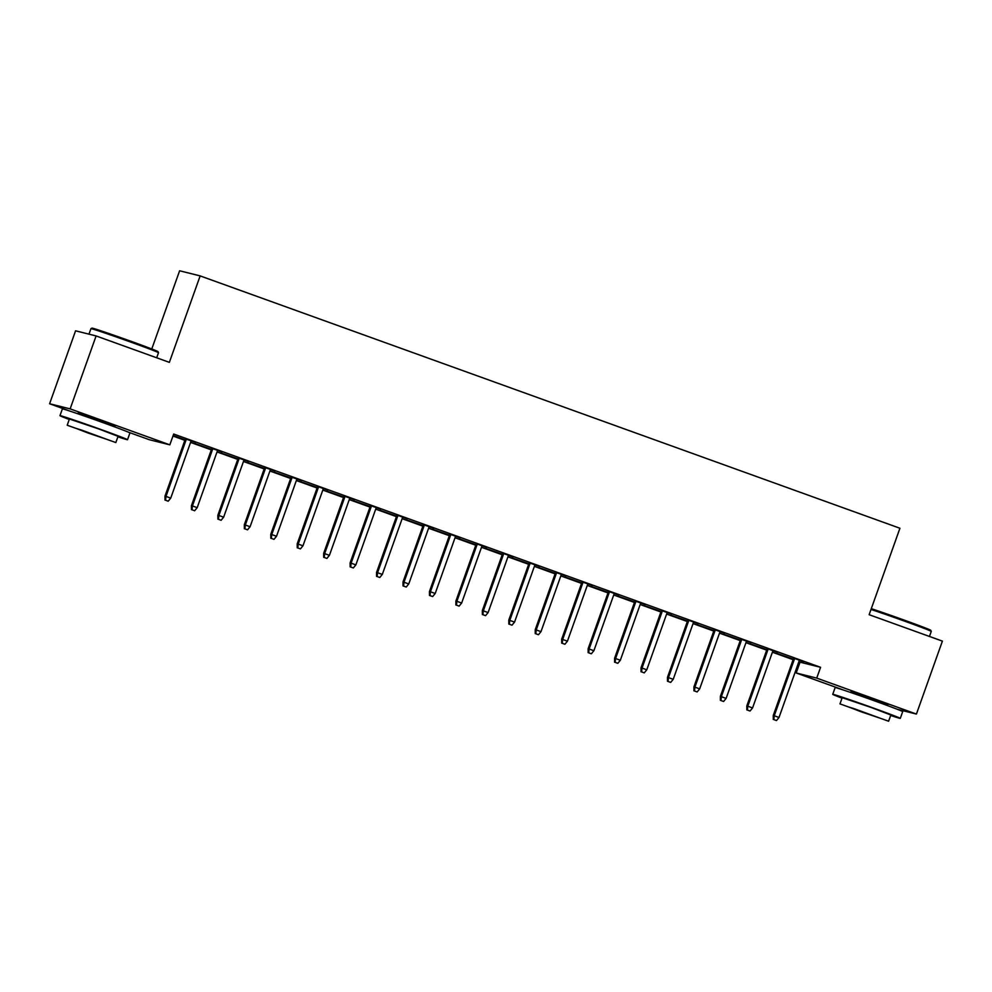<?xml version="1.0" encoding="UTF-8"?>
<svg xmlns="http://www.w3.org/2000/svg" width="992" height="992" viewBox="0 0 992 992"><rect width="100%" height="100%" fill="white"/><g stroke="black" fill="none" stroke-linecap="round" stroke-linejoin="round"><path stroke-width="1.49" d="M78.182 413.242L100.948 420.658L114.923 426.324M850.95 691.908L873.729 699.323L887.704 704.99M172.968 436.046L184.859 440.336M190.576 442.407L211.308 449.872M217.025 451.943L237.745 459.408M243.474 461.478L264.194 468.943M269.923 471.014L290.644 478.491M296.372 480.55L317.093 488.027M322.809 490.085L343.542 497.562M349.258 499.621L369.979 507.098M375.708 509.156L396.428 516.634M402.157 518.692L422.877 526.169M428.606 528.24L449.326 535.705M455.043 537.776L475.776 545.24M481.492 547.311L502.212 554.776M507.941 556.847L528.662 564.312M534.39 566.382L555.111 573.86M560.84 575.918L581.56 583.395M587.276 585.454L608.009 592.931M613.726 594.989L634.446 602.466M640.175 604.525L660.895 612.002M666.624 614.06L687.344 621.538M693.073 623.608L713.794 631.073M719.51 633.144L740.243 640.609M745.959 642.68L766.68 650.144M772.408 652.215L793.129 659.692M798.858 661.751L800.036 662.172L796.192 672.985L816.726 678.106L916.422 714.066L897.301 709.292M70.965 411.469L49.6 403.756L70.134 408.878L169.83 444.838L149.308 439.716L128.253 432.115M70.134 408.878L96.1 335.941L75.578 330.807L49.6 403.756M151.776 348.973L179.614 270.779L200.148 275.9L899.93 528.252L869.141 614.705L942.4 641.117L916.422 714.066M843.746 690.134L796.192 672.985M210.862 449.264L194.99 443.548L211.494 449.339M222.01 451.906L211.829 448.384M221.96 452.042L217.558 450.455M263.76 468.348L247.888 462.619L264.38 468.41M274.896 470.977L264.728 467.455M274.858 471.113L270.444 469.526M316.646 487.419L300.787 481.69L317.279 487.494M327.794 490.048L317.614 486.539M327.744 490.184L323.342 488.597M369.545 506.49L353.673 500.774L370.177 506.565M380.692 509.119L370.512 505.61M380.643 509.256L376.241 507.668M422.431 525.562L406.571 519.845L423.063 525.636M433.578 528.203L423.41 524.681M433.529 528.339L429.127 526.752M475.329 544.633L459.457 538.916L475.962 544.707M486.477 547.274L476.296 543.752M486.427 547.41L482.025 545.823M528.228 563.716L512.356 557.988L528.848 563.791M539.363 566.345L529.195 562.824M539.326 566.482L534.911 564.894M581.114 582.788L565.254 577.059L581.746 582.862M592.261 585.416L582.081 581.907M592.212 585.553L587.81 583.966M634.012 601.859L618.14 596.142L634.644 601.933M645.16 604.488L634.979 600.978M645.11 604.624L640.708 603.037M686.898 620.93L671.038 615.214L687.53 621.004M698.046 623.571L687.878 620.05M697.996 623.708L693.594 622.12M739.796 640.001L723.924 634.285L740.429 640.076M750.944 642.642L740.764 639.121M750.894 642.779L746.492 641.192M792.695 659.085L776.823 653.356L793.315 659.159M803.83 661.714L793.662 658.204M803.793 661.85L799.391 660.263M800.036 662.172L820.57 667.306L173.687 434.025L169.83 444.838M777.393 652.178L767.213 648.656M777.344 652.314L772.942 650.727M766.246 649.549L750.374 643.82L766.878 649.611M724.495 633.107L714.314 629.585M724.445 633.243L720.043 631.656M713.347 630.466L697.488 624.749L713.98 630.54M671.596 614.036L661.428 610.514M671.559 614.172L667.157 612.572M660.461 611.394L644.589 605.678L661.081 611.469M618.71 594.952L608.53 591.443M618.661 595.088L614.259 593.501M607.563 592.323L591.691 586.594L608.195 592.398M565.812 575.881L555.644 572.372M565.762 576.017L561.36 574.43M554.664 573.252L538.805 567.523L555.297 573.326M512.926 556.81L502.746 553.288M512.876 556.946L508.474 555.359M501.778 554.181L485.906 548.452L502.411 554.243M460.028 537.738L449.847 534.217M459.978 537.875L455.576 536.288M448.88 535.097L433.02 529.381L449.512 535.172M407.129 518.655L396.961 515.146M407.092 518.791L402.678 517.204M395.994 516.026L380.122 510.31L396.614 516.1M354.243 499.584L344.063 496.074M354.194 499.72L349.792 498.133M343.096 496.955L327.224 491.226L343.728 497.029M301.345 480.512L291.177 477.003M301.295 480.649L296.893 479.062M290.197 477.884L274.338 472.155L290.83 477.958M248.459 461.441L238.278 457.92M248.409 461.578L244.007 459.99M237.311 458.8L221.439 453.084L237.944 458.874M195.56 442.37L185.38 438.848M195.511 442.506L191.109 440.919M184.413 439.729L173.104 435.649M185.045 439.803L173.154 435.513M820.57 667.306L816.726 678.106M96.1 335.941L169.359 362.353L200.148 275.9M793.712 658.068L773.252 715.505L774.256 715.753L794.679 658.415M773.834 719.597L776.488 720.552L773.834 719.597L774.256 715.753L779.018 717.476L799.428 660.126M773.252 715.505L773.289 719.46M776.488 720.552L779.018 717.476M767.262 648.52L746.802 705.969L747.807 706.217L768.23 648.867M747.385 710.061L750.039 711.016L747.385 710.061L747.807 706.217L752.568 707.941L772.991 650.591M746.802 705.969L746.84 709.925M750.039 711.016L752.568 707.941M740.813 638.984L720.366 696.434L721.358 696.682L741.78 639.332M720.948 700.526L723.59 701.48L720.948 700.526L721.358 696.682L726.119 698.405L746.542 641.055M720.366 696.434L720.39 700.389M723.59 701.48L726.119 698.405M871.286 608.679A34.993 0.694 19.6 0 1 904.543 620.236A34.993 0.694 19.6 0 1 930.744 630.267L931.265 631.371A35.861 0.707 -160.4 0 0 904.431 621.091A35.861 0.707 -160.4 0 0 871.013 609.46M890.667 715.468A35.861 0.707 -160.4 0 0 900.29 718.382A35.861 0.707 -160.4 0 0 873.444 708.077A35.861 0.707 -160.4 0 0 832.734 694.326A35.861 0.707 -160.4 0 0 842.034 698.157M900.29 718.382L902.695 711.624A35.861 0.707 -160.4 0 0 875.849 701.332A35.861 0.707 -160.4 0 0 835.14 687.568L832.734 694.326M839.976 703.898L842.196 697.686L871.509 707.594L890.828 715.009L888.621 721.221L839.976 703.898L888.621 721.221M861.081 711.76L879.978 718.146L854.459 708.784L848.631 706.986L861.081 711.76M929.467 636.455L931.265 631.383A35.861 0.707 -160.4 0 0 931.265 631.371M92.045 328.129A34.993 0.694 19.6 0 1 131.775 341.57A34.993 0.694 19.6 0 1 157.976 351.602L158.497 352.706A35.861 0.707 -160.4 0 0 158.497 352.706A35.861 0.707 -160.4 0 0 131.651 342.414A35.861 0.707 -160.4 0 0 90.954 328.65A35.861 0.707 -160.4 0 0 90.942 328.662L92.045 328.129M117.899 436.802A35.861 0.707 -160.4 0 0 127.522 439.704A35.861 0.707 -160.4 0 0 100.676 429.412A35.861 0.707 -160.4 0 0 59.966 415.648A35.861 0.707 -160.4 0 0 69.254 419.48M127.522 439.704L129.927 432.958A35.861 0.707 -160.4 0 0 103.081 422.654A35.861 0.707 -160.4 0 0 62.372 408.902L59.966 415.648M67.208 425.233L69.415 419.021L98.729 428.928L118.06 436.344L115.841 442.556L67.208 425.233L115.841 442.556M88.313 433.095L107.198 439.481L81.691 430.119L75.851 428.308L88.313 433.095M714.364 629.449L693.916 686.898L694.908 687.146L715.331 629.796M694.499 690.99L697.14 691.945L694.499 690.99L694.908 687.146L699.67 688.87L720.093 631.52M693.916 686.898L693.941 690.841M697.14 691.945L699.67 688.87M687.927 619.913L667.467 677.362L668.459 677.61L688.882 620.26M668.05 681.454L670.691 682.397L668.05 681.454L668.459 677.61L673.221 679.322L693.644 621.984M667.467 677.362L667.492 681.306M670.691 682.397L673.221 679.322M661.478 610.378L641.018 667.827L642.022 668.075L662.445 610.725M641.601 671.906L644.254 672.861L641.601 671.906L642.022 668.075L646.784 669.786L667.194 612.436M641.018 667.827L641.043 671.77M644.254 672.861L646.784 669.786M635.029 600.842L614.569 658.291L615.573 658.539L635.996 601.189M615.152 662.371L617.805 663.326L615.152 662.371L615.573 658.539L620.335 660.25L640.758 602.9M614.569 658.291L614.606 662.234M617.805 663.326L620.335 660.25M608.58 591.306L588.132 648.756L589.124 649.004L609.547 591.654M588.715 652.835L591.356 653.79L588.715 652.835L589.124 649.004L593.886 650.715L614.308 593.365M588.132 648.756L588.157 652.699M591.356 653.79L593.886 650.715M582.13 581.771L561.683 639.208L562.675 639.468L583.098 582.118M562.266 643.3L564.907 644.254L562.266 643.3L562.675 639.468L567.436 641.179L587.859 583.829M561.683 639.208L561.708 643.163M564.907 644.254L567.436 641.179M555.694 572.235L535.234 629.672L536.226 629.92L556.648 572.582M535.816 633.764L538.458 634.719L535.816 633.764L536.226 629.92L540.987 631.644L561.41 574.294M535.234 629.672L535.258 633.628M538.458 634.719L540.987 631.644M529.244 562.687L508.784 620.136L509.789 620.384L530.199 563.047M509.367 624.228L512.008 625.183L509.367 624.228L509.789 620.384L514.55 622.108L534.961 564.758M508.784 620.136L508.809 624.092M512.008 625.183L514.55 622.108M502.795 553.152L482.335 610.601L483.34 610.849L503.762 553.499M482.918 614.693L485.572 615.648L482.918 614.693L483.34 610.849L488.101 612.572L508.524 555.222M482.335 610.601L482.372 614.556M485.572 615.648L488.101 612.572M476.346 543.616L455.898 601.065L456.89 601.313L477.313 543.963M456.481 605.157L459.122 606.112L456.481 605.157L456.89 601.313L461.652 603.037L482.075 545.687M455.898 601.065L455.923 605.021M459.122 606.112L461.652 603.037M449.897 534.08L429.449 591.53L430.441 591.778L450.864 534.428M430.032 595.622L432.673 596.564L430.032 595.622L430.441 591.778L435.203 593.489L455.626 536.151M429.449 591.53L429.474 595.473M432.673 596.564L435.203 593.489M423.46 524.545L403 581.994L403.992 582.242L424.415 524.892M403.583 586.074L406.224 587.028L403.583 586.074L403.992 582.242L408.754 583.953L429.176 526.616M403 581.994L403.025 585.937M406.224 587.028L408.754 583.953M397.011 515.009L376.551 572.458L377.555 572.706L397.966 515.356M377.134 576.538L379.775 577.493L377.134 576.538L377.555 572.706L382.317 574.418L402.727 517.068M376.551 572.458L376.576 576.402M379.775 577.493L382.317 574.418M370.562 505.474L350.102 562.923L351.106 563.171L371.529 505.821M350.684 567.002L353.338 567.957L350.684 567.002L351.106 563.171L355.868 564.882L376.29 507.532M350.102 562.923L350.139 566.866M353.338 567.957L355.868 564.882M344.112 495.938L323.652 553.387L324.657 553.635L345.08 496.285M324.248 557.467L326.889 558.422L324.248 557.467L324.657 553.635L329.418 555.346L349.841 497.996M323.652 553.387L323.69 557.33M326.889 558.422L329.418 555.346M317.663 486.402L297.216 543.839L298.208 544.1L318.63 486.75M297.798 547.931L300.44 548.886L297.798 547.931L298.208 544.1L302.969 545.811L323.392 488.461M297.216 543.839L297.24 547.795M300.44 548.886L302.969 545.811M291.226 476.867L270.766 534.304L271.758 534.552L292.181 477.214M271.349 538.396L273.99 539.35L271.349 538.396L271.758 534.552L276.52 536.275L296.943 478.925M270.766 534.304L270.791 538.259M273.99 539.35L276.52 536.275M264.777 467.319L244.317 524.768L245.322 525.016L265.732 467.666M244.9 528.86L247.541 529.815L244.9 528.86L245.322 525.016L250.083 526.74L270.494 469.39M244.317 524.768L244.342 528.724M247.541 529.815L250.083 526.74M238.328 457.783L217.868 515.232L218.872 515.48L239.295 458.13M218.451 519.324L221.104 520.279L218.451 519.324L218.872 515.48L223.634 517.204L244.057 459.854M217.868 515.232L217.905 519.188M221.104 520.279L223.634 517.204M211.879 448.248L191.419 505.697L192.423 505.945L212.846 448.595M192.014 509.789L194.655 510.744L192.014 509.789L192.423 505.945L197.185 507.668L217.608 450.318M191.419 505.697L191.456 509.64M194.655 510.744L197.185 507.668M185.43 438.712L164.982 496.161L165.974 496.409L186.397 439.059M165.565 500.253L168.206 501.196L165.565 500.253L165.974 496.409L170.736 498.12L191.158 440.783M164.982 496.161L165.007 500.104M168.206 501.196L170.736 498.12M850.739 692.49L851.099 691.498M887.493 705.572L887.852 704.58M88.982 334.155L90.942 328.662M77.971 413.825L78.318 412.833M114.725 426.907L115.072 425.915M156.686 357.79L158.497 352.718"/></g></svg>
